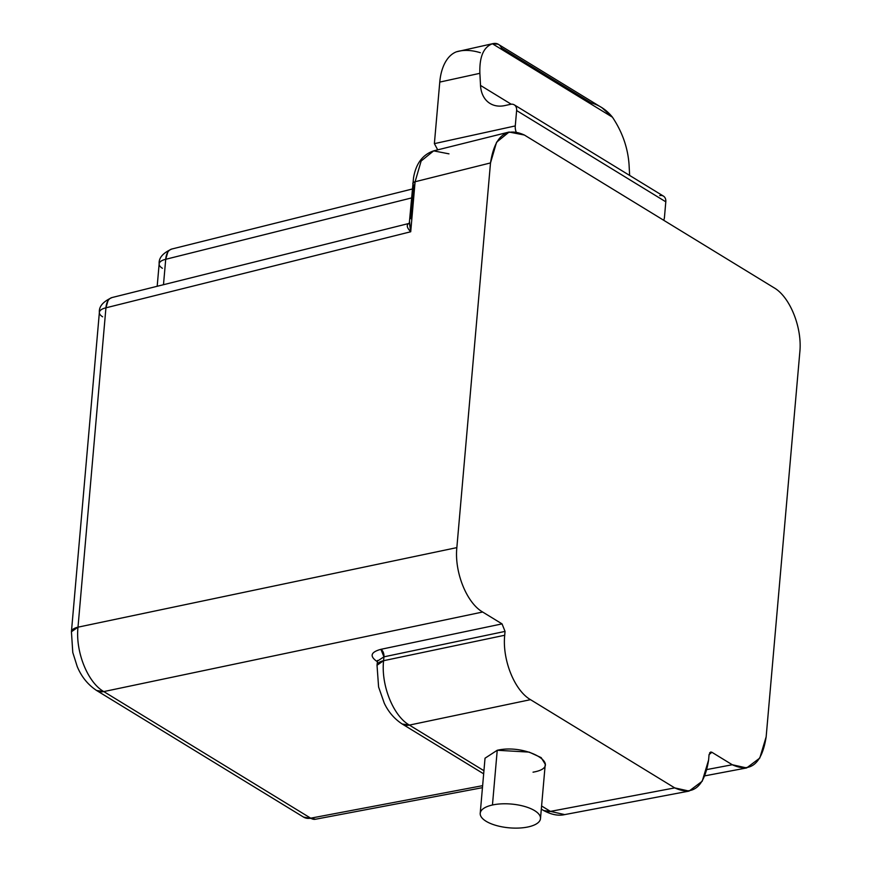 <?xml version="1.0" encoding="UTF-8"?>
<svg xmlns="http://www.w3.org/2000/svg" width="871" height="871" viewBox="0 0 871 871"><rect width="100%" height="100%" fill="white"/><g stroke="black" fill="none" stroke-linecap="round" stroke-linejoin="round"><path stroke-width="1.31" d="M591.104 102.832L501.587 48.068C499.595 44.094 496.546 42.657 492.42 43.768L498.103 44.192L602.013 107.764L612.444 117.193L492.42 43.768C483.514 47.067 479.333 56.909 479.877 73.316L439.768 82.092A50.42 28.776 -102.4 0 1 456.48 51.792L493.269 43.55L492.42 43.768L612.444 117.193C606.739 110.073 599.618 105.282 591.104 102.832M480.389 52.717C471.418 49.985 463.448 49.68 456.48 51.792A50.42 28.776 77.6 0 0 439.768 82.092L434.379 143.639L437.721 149.856L434.379 143.639L515.273 125.925A8.405 4.801 77.6 0 0 516.078 131.793A8.405 4.801 -102.4 0 1 515.273 125.925L516.623 110.541L665.803 201.811L664.464 217.195A8.405 4.801 -102.4 0 1 663.669 220.254A8.405 4.801 77.6 0 0 664.464 217.195L665.803 201.811A8.405 6.053 -58.5 0 0 659.739 195.594M629.058 164.586C627.86 147.776 622.319 131.989 612.444 117.193C622.319 131.989 627.86 147.776 629.058 164.586L629.635 175.43L629.058 164.586M514.271 104.847L663.452 196.117A8.405 6.053 121.5 0 1 665.803 201.811L516.623 110.541A8.405 6.053 -58.5 0 0 514.271 104.847A8.405 6.053 -58.5 0 0 510.558 104.324A8.405 6.053 121.5 0 1 516.623 110.541L515.273 125.925L434.379 143.639L439.768 82.092L479.877 73.316L480.52 85.434A33.61 24.214 -58.5 0 0 504.886 105.565L510.558 104.324L504.886 105.565A33.61 24.214 121.5 0 1 490.035 103.464A33.61 24.214 121.5 0 1 480.52 85.434L511.212 104.215L480.52 85.434L479.877 73.316C479.333 56.909 483.514 47.067 492.42 43.768M171.859 249.008L171.827 249.019C162.844 253.047 158.62 258.001 159.153 263.859A16.81 6.63 5 0 1 165.719 259.297L163.487 284.708L165.719 259.297L411.526 197.946L165.719 259.297A16.81 6.63 -175 0 0 159.153 263.859A16.81 6.63 -175 0 0 162.409 268.279M409.522 221.528L410.72 231.762C406.942 227.832 406.267 225.088 408.717 223.52L408.804 223.499M108.004 300.724L105.935 307.822A16.81 6.63 -175 0 0 99.37 312.395A16.81 6.63 -175 0 0 102.636 316.804M413.943 184.892L410.981 218.73M167.776 252.198L165.719 259.297A16.81 9.69 -104 0 1 171.827 249.019L171.543 249.095M448.968 153.851L433.649 150.868L421.139 161.026L415.097 181.745L412.8 183.346A5.879 2.319 5 0 1 415.097 181.745L410.72 231.762L409.359 222.595L408.891 223.477M408.717 223.52C406.267 225.088 406.942 227.832 410.72 231.762L105.935 307.822L77.998 627.174A16.81 6.63 -175 0 0 71.433 631.747L77.998 627.174C75.298 651.617 87.666 682.494 103.791 691.585L96.594 690.485A16.81 12.107 -58.5 0 0 103.791 691.585L310.707 818.174L315.454 819.241M99.37 312.395L71.433 631.747L72.783 652.488L77.214 666.511C81.428 676.713 87.884 684.704 96.594 690.485L303.522 817.074L315.411 819.252A16.81 9.494 -100.7 0 1 310.707 818.174A16.81 12.107 121.5 0 1 303.522 817.074A16.81 12.107 -58.5 0 0 310.707 818.174L103.791 691.585L482.643 612.019C466.649 602.906 454.281 572.029 456.85 547.619L490.504 162.931L415.097 181.745L490.504 162.931C494.728 135.974 506.007 126.676 524.375 135.027L774.014 287.757C790.019 296.88 802.387 327.757 799.818 352.167L766.153 736.844C761.94 763.802 750.65 773.1 732.282 764.749L707.023 769.529L732.282 764.749L711.89 752.272L709.07 754.602L708.602 759.991C704.378 786.949 693.087 796.246 674.731 787.896L530.504 699.663L409.381 725.097L402.195 723.997A16.81 12.107 -58.5 0 0 409.381 725.097L483.938 770.715L409.381 725.097L530.504 699.663L674.731 787.896L550.439 811.391L564.713 814.603L550.439 811.391L674.731 787.896L689.092 791.086L702.222 781.222L708.602 759.991L709.07 754.602L710.692 752.011L711.89 752.272L709.702 752.686L711.89 752.272L732.282 764.749L746.654 767.939L759.773 758.075L766.153 736.844L799.818 352.167C802.387 327.757 790.019 296.88 774.014 287.757L524.375 135.027L509.089 132.044L496.579 142.202L490.504 162.931L456.85 547.619L77.998 627.174L456.85 547.619C454.281 572.029 466.649 602.906 482.643 612.019L103.791 691.585C87.666 682.494 75.298 651.617 77.998 627.174L105.935 307.822A16.81 9.69 -104 0 1 112.043 297.544C103.072 301.584 98.848 306.527 99.37 312.395A16.81 6.63 5 0 1 105.935 307.822L410.72 231.762L415.097 181.745L421.139 161.026L433.649 150.868C422.675 154.592 415.979 163.552 413.54 177.738L409.359 222.595M502.044 623.886L505.049 631.399L383.926 656.843A5.879 3.473 78.1 0 0 380.921 649.32L502.044 623.886L380.921 649.32C370.948 652.041 369.478 655.972 376.49 661.1L377.339 661.622L376.49 661.1C369.478 655.972 370.948 652.041 380.921 649.32L383.926 656.843L505.049 631.399L502.044 623.886L482.643 612.019L502.044 623.886M310.707 818.174L482.632 785.664L310.707 818.174M543.733 810.574L550.439 811.391L541.588 805.98L550.439 811.391A16.81 12.107 121.5 0 1 543.243 810.291C551.158 814.657 558.311 816.083 564.713 814.603L689.092 791.086M533.041 772.174C565.399 766.622 527.38 743.355 497.232 750.269L529.154 752.109L541.174 757.618L545.246 764.237L540.488 818.588A30.256 11.933 -175 0 0 524.407 806.394A30.256 11.933 -175 0 0 492.453 805A30.256 11.933 5 0 1 534.62 810.629A30.256 11.933 5 0 1 528.251 826.906A30.256 11.933 5 0 1 486.083 821.266A30.256 11.933 5 0 1 492.453 805L497.232 750.269L492.453 805A30.256 11.933 -175 0 0 480.215 813.307A30.256 11.933 -175 0 0 496.296 825.501A30.256 11.933 -175 0 0 528.251 826.906A30.256 11.933 -175 0 0 540.488 818.588M530.504 699.663C514.511 690.54 502.142 659.663 504.712 635.253L505.049 631.399L504.712 635.253L383.588 660.697L383.926 656.843L377.383 661.133L383.926 656.843L383.588 660.697L504.712 635.253C502.142 659.663 514.511 690.551 530.504 699.663M377.393 661.024L376.49 661.1M409.381 725.097C393.257 716.006 380.888 685.129 383.588 660.697A16.81 6.63 -175 0 0 377.023 665.259L383.588 660.697C380.888 685.129 393.257 716.006 409.381 725.097M480.215 813.307L485.027 758.206L497.232 750.269M159.153 263.859L157.183 286.287M112.043 297.544L409.076 223.422M171.827 249.019L412.299 189.007M704.966 775.821L746.643 767.939M433.649 150.868L509.089 132.044M315.411 819.252L482.458 787.667M483.666 773.84L402.195 723.997C394.411 718.902 388.433 711.966 384.263 703.191L378.591 686.99L377.023 665.259L377.557 660.414M541.316 809.115L543.243 810.291"/></g></svg>
